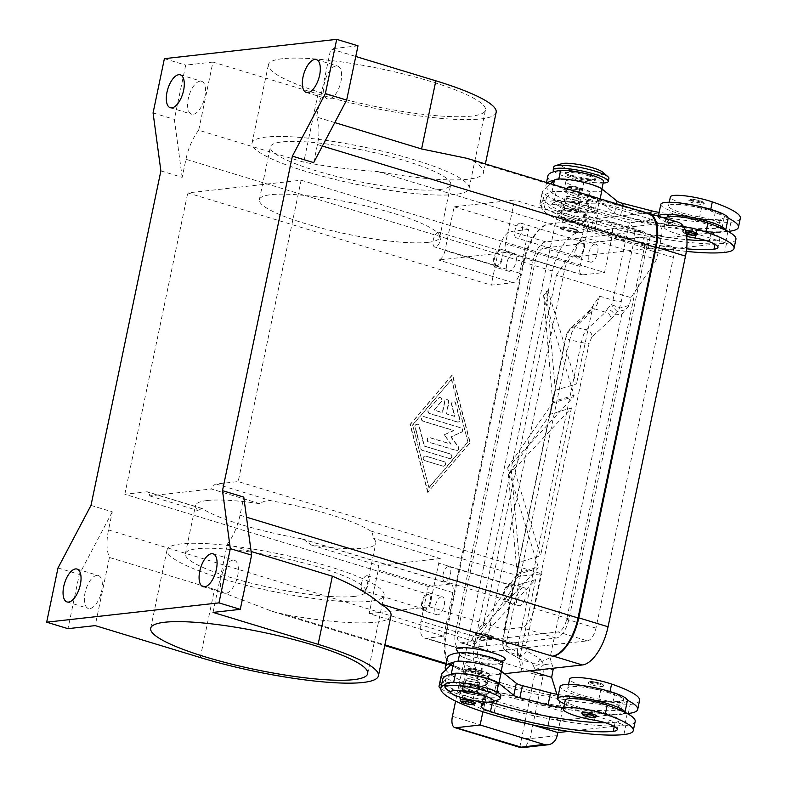 <?xml version="1.0" encoding="UTF-8"?>
<svg xmlns="http://www.w3.org/2000/svg" width="787" height="787" viewBox="0 0 787 787"><rect width="100%" height="100%" fill="white"/><g stroke="black" fill="none" stroke-linecap="round" stroke-linejoin="round"><path stroke-width="0.59" stroke-dasharray="3.94 2.95" d="M232.834 560.157A17.186 7.831 -73.1 0 0 221.432 576.054A17.186 7.831 -73.1 0 0 224.374 593.182A17.186 7.831 -73.1 0 0 225.908 593.309A17.186 7.831 -73.1 0 0 237.31 577.412A17.186 7.831 -73.1 0 0 234.369 560.285A17.186 7.831 -73.1 0 0 232.834 560.157M96.801 575.405A17.186 7.831 -73.1 0 0 85.399 591.303A17.186 7.831 -73.1 0 0 88.341 608.42A17.186 7.831 -73.1 0 0 89.875 608.548A17.186 7.831 -73.1 0 0 101.277 592.65A17.186 7.831 -73.1 0 0 98.336 575.533A17.186 7.831 -73.1 0 0 96.801 575.405M200.055 81.179A17.186 7.831 -73.1 0 0 188.654 97.076A17.186 7.831 -73.1 0 0 191.595 114.194A17.186 7.831 -73.1 0 0 193.13 114.331A17.186 7.831 -73.1 0 0 204.531 98.424A17.186 7.831 -73.1 0 0 201.59 81.307A17.186 7.831 -73.1 0 0 200.055 81.179M336.079 65.931A17.186 7.831 -73.1 0 0 324.677 81.838A17.186 7.831 -73.1 0 0 327.618 98.955A17.186 7.831 -73.1 0 0 329.153 99.083A17.186 7.831 -73.1 0 0 340.555 83.186A17.186 7.831 -73.1 0 0 337.623 66.069A17.186 7.831 -73.1 0 0 336.079 65.931M578.238 256.493A7.683 3.502 106.9 0 1 577.55 256.434A7.683 3.502 106.9 0 1 576.232 248.781A7.683 3.502 106.9 0 1 581.327 241.668A7.683 3.502 106.9 0 1 582.016 241.727A7.683 3.502 106.9 0 1 583.334 249.381A7.683 3.502 106.9 0 1 578.238 256.493M520.118 223.055A7.683 3.502 -73.1 0 0 515.013 230.168A7.683 3.502 -73.1 0 0 516.331 237.831A7.683 3.502 -73.1 0 0 517.02 237.881A7.683 3.502 -73.1 0 0 522.115 230.778A7.683 3.502 -73.1 0 0 520.807 223.115A7.683 3.502 -73.1 0 0 520.118 223.055M594.982 244.088A9.375 4.269 -73.1 0 0 588.765 252.755A9.375 4.269 -73.1 0 0 590.368 262.091A9.375 4.269 -73.1 0 0 591.204 262.169A9.375 4.269 -73.1 0 0 597.422 253.493A9.375 4.269 -73.1 0 0 595.818 244.157A9.375 4.269 -73.1 0 0 594.982 244.088M577.894 258.116A9.375 4.269 106.9 0 1 577.058 258.047A9.375 4.269 106.9 0 1 575.454 248.712A9.375 4.269 106.9 0 1 581.672 240.035A9.375 4.269 106.9 0 1 582.508 240.114A9.375 4.269 106.9 0 1 584.111 249.449A9.375 4.269 106.9 0 1 577.894 258.116M424.842 609.187A7.683 3.502 106.9 0 1 424.154 609.128A7.683 3.502 106.9 0 1 422.845 601.465A7.683 3.502 106.9 0 1 427.941 594.352A7.683 3.502 106.9 0 1 428.63 594.411A7.683 3.502 106.9 0 1 429.948 602.075A7.683 3.502 106.9 0 1 424.842 609.187M366.722 575.75A7.683 3.502 -73.1 0 0 361.627 582.862A7.683 3.502 -73.1 0 0 362.945 590.516A7.683 3.502 -73.1 0 0 363.633 590.575A7.683 3.502 -73.1 0 0 368.729 583.462A7.683 3.502 -73.1 0 0 367.411 575.809A7.683 3.502 -73.1 0 0 366.722 575.75M441.586 596.772A9.375 4.269 -73.1 0 0 435.368 605.449A9.375 4.269 -73.1 0 0 436.972 614.785A9.375 4.269 -73.1 0 0 437.808 614.854A9.375 4.269 -73.1 0 0 444.035 606.187A9.375 4.269 -73.1 0 0 442.432 596.841A9.375 4.269 -73.1 0 0 441.586 596.772M424.508 610.81A9.375 4.269 106.9 0 1 423.672 610.742A9.375 4.269 106.9 0 1 422.068 601.406A9.375 4.269 106.9 0 1 428.285 592.729A9.375 4.269 106.9 0 1 429.122 592.798A9.375 4.269 106.9 0 1 430.725 602.134A9.375 4.269 106.9 0 1 424.508 610.81M506.464 600.038A7.683 3.502 106.9 0 1 505.775 599.979A7.683 3.502 106.9 0 1 504.457 592.326A7.683 3.502 106.9 0 1 509.563 585.213A7.683 3.502 106.9 0 1 510.251 585.272A7.683 3.502 106.9 0 1 511.56 592.926A7.683 3.502 106.9 0 1 506.464 600.038M448.344 566.601A7.683 3.502 -73.1 0 0 443.248 573.713A7.683 3.502 -73.1 0 0 444.566 581.377A7.683 3.502 -73.1 0 0 445.245 581.436A7.683 3.502 -73.1 0 0 450.351 574.323A7.683 3.502 -73.1 0 0 449.033 566.66A7.683 3.502 -73.1 0 0 448.344 566.601M523.207 587.633A9.375 4.269 -73.1 0 0 516.99 596.3A9.375 4.269 -73.1 0 0 518.594 605.636A9.375 4.269 -73.1 0 0 519.43 605.715A9.375 4.269 -73.1 0 0 525.647 597.038A9.375 4.269 -73.1 0 0 524.044 587.702A9.375 4.269 -73.1 0 0 523.207 587.633M506.12 601.662A9.375 4.269 106.9 0 1 505.284 601.593A9.375 4.269 106.9 0 1 503.68 592.257A9.375 4.269 106.9 0 1 509.897 583.58A9.375 4.269 106.9 0 1 510.743 583.659A9.375 4.269 106.9 0 1 512.347 592.995A9.375 4.269 106.9 0 1 506.12 601.662M496.617 265.642A7.683 3.502 106.9 0 1 495.928 265.583A7.683 3.502 106.9 0 1 494.61 257.92A7.683 3.502 106.9 0 1 499.715 250.807A7.683 3.502 106.9 0 1 500.404 250.866A7.683 3.502 106.9 0 1 501.713 258.53A7.683 3.502 106.9 0 1 496.617 265.642M438.497 232.204A7.683 3.502 -73.1 0 0 433.401 239.317A7.683 3.502 -73.1 0 0 434.709 246.97A7.683 3.502 -73.1 0 0 435.398 247.029A7.683 3.502 -73.1 0 0 440.504 239.917A7.683 3.502 -73.1 0 0 439.185 232.263A7.683 3.502 -73.1 0 0 438.497 232.204M513.36 253.227A9.375 4.269 -73.1 0 0 507.143 261.904A9.375 4.269 -73.1 0 0 508.746 271.24A9.375 4.269 -73.1 0 0 509.582 271.308A9.375 4.269 -73.1 0 0 515.8 262.642A9.375 4.269 -73.1 0 0 514.196 253.296A9.375 4.269 -73.1 0 0 513.36 253.227M496.272 267.265A9.375 4.269 106.9 0 1 495.436 267.196A9.375 4.269 106.9 0 1 493.833 257.851A9.375 4.269 106.9 0 1 500.05 249.184A9.375 4.269 106.9 0 1 500.886 249.253A9.375 4.269 106.9 0 1 502.5 258.589A9.375 4.269 106.9 0 1 496.272 267.265M454.984 194.468A110.869 19.006 11.8 0 1 330.943 178.433A110.869 19.006 11.8 0 1 252.027 143.096A110.869 19.006 11.8 0 1 266.124 137.066A110.869 19.006 11.8 0 1 390.165 153.101A110.869 19.006 11.8 0 1 469.082 188.437A110.869 19.006 11.8 0 1 454.984 194.468M282.494 58.71A110.869 19.006 -168.2 0 0 268.397 64.741A110.869 19.006 -168.2 0 0 347.313 100.087A110.869 19.006 -168.2 0 0 471.354 116.122A110.869 19.006 -168.2 0 0 485.451 110.091A110.869 19.006 -168.2 0 0 406.525 74.745A110.869 19.006 -168.2 0 0 282.494 58.71M428 242.357A92.118 15.789 11.8 0 1 324.933 229.027A92.118 15.789 11.8 0 1 259.366 199.662A92.118 15.789 11.8 0 1 271.072 194.655A92.118 15.789 11.8 0 1 374.14 207.975A92.118 15.789 11.8 0 1 439.707 237.34A92.118 15.789 11.8 0 1 428 242.357M439.018 189.618A92.118 15.789 11.8 0 1 335.951 176.298A92.118 15.789 11.8 0 1 270.384 146.933A92.118 15.789 11.8 0 1 282.09 141.916A92.118 15.789 11.8 0 1 385.158 155.246A92.118 15.789 11.8 0 1 450.725 184.601A92.118 15.789 11.8 0 1 439.018 189.618M369.998 601.298A110.869 19.006 11.8 0 1 245.957 585.262A110.869 19.006 11.8 0 1 167.031 549.926A110.869 19.006 11.8 0 1 181.128 543.896A110.869 19.006 11.8 0 1 305.169 559.931A110.869 19.006 11.8 0 1 384.086 595.267A110.869 19.006 11.8 0 1 369.998 601.298M354.022 596.448A92.118 15.789 11.8 0 1 250.964 583.128A92.118 15.789 11.8 0 1 185.388 553.763A92.118 15.789 11.8 0 1 197.104 548.746A92.118 15.789 11.8 0 1 300.162 562.075A92.118 15.789 11.8 0 1 365.739 591.44A92.118 15.789 11.8 0 1 354.022 596.448M207.178 500.532A92.118 15.789 -168.2 0 0 195.461 505.539A92.118 15.789 -168.2 0 0 198.157 510.615L201.718 508.343L202.731 508.835A92.118 15.789 -168.2 0 0 300.9 538.672L303.595 539.311L311.436 545.047A92.118 15.789 -168.2 0 0 364.096 548.234A92.118 15.789 -168.2 0 0 375.812 543.217A92.118 15.789 -168.2 0 0 373.107 538.141C373.038 534.284 372.143 531.864 370.421 530.881A92.118 15.789 -168.2 0 0 272.263 501.044C267.659 500.099 263.517 500.985 259.838 503.71A92.118 15.789 -168.2 0 0 207.178 500.532M561.22 212.569A24.997 4.289 -168.2 0 0 587.072 217.615A24.997 4.289 -168.2 0 0 597.569 215.51A24.997 4.289 -168.2 0 0 585.41 209.854A24.997 4.289 -168.2 0 0 549.375 205.446A24.997 4.289 -168.2 0 0 561.22 212.569M564.436 207.788A20.314 3.482 -168.2 0 0 585.439 211.89A20.314 3.482 -168.2 0 0 593.959 210.188A20.314 3.482 -168.2 0 0 584.082 205.584A20.314 3.482 -168.2 0 0 554.805 202.003A20.314 3.482 -168.2 0 0 564.436 207.788M573.949 229.381A9.375 1.604 11.8 0 1 578.593 231.811A9.375 1.604 11.8 0 1 564.879 230.404A9.375 1.604 11.8 0 1 560.236 227.974A9.375 1.604 11.8 0 1 573.949 229.381M574.077 228.781A9.375 1.604 11.8 0 1 578.711 231.211A9.375 1.604 11.8 0 1 565.007 229.794A9.375 1.604 11.8 0 1 560.364 227.374A9.375 1.604 11.8 0 1 574.077 228.781M504.713 659.968A24.997 4.289 11.8 0 1 468.678 655.561A24.997 4.289 11.8 0 1 456.519 649.895M469.996 659.821A20.314 3.482 11.8 0 1 460.12 655.227A20.314 3.482 11.8 0 1 468.649 653.515A20.314 3.482 11.8 0 1 489.652 657.617A20.314 3.482 11.8 0 1 499.283 663.402A20.314 3.482 11.8 0 1 469.996 659.821M480.139 636.024A9.375 1.604 11.8 0 1 475.496 633.604A9.375 1.604 11.8 0 1 489.209 635.011A9.375 1.604 11.8 0 1 493.852 637.431A9.375 1.604 11.8 0 1 480.139 636.024M489.081 635.611A9.375 1.604 -168.2 0 0 475.368 634.204A9.375 1.604 -168.2 0 0 480.011 636.624A9.375 1.604 -168.2 0 0 493.724 638.041A9.375 1.604 -168.2 0 0 489.081 635.611M608.902 178.383A28.125 4.82 11.8 0 1 567.771 174.163A28.125 4.82 11.8 0 1 553.841 166.883M602.842 172.235A21.879 3.748 11.8 0 1 595.208 174.694A21.879 3.748 11.8 0 1 571.549 170.208A21.879 3.748 11.8 0 1 561.859 163.676M603.137 183.046A28.125 4.82 11.8 0 1 567.142 177.173A28.125 4.82 11.8 0 1 554.225 171.615M588.115 175.708A15.622 2.676 11.8 0 1 595.848 179.751A15.622 2.676 11.8 0 1 572.995 177.4A15.622 2.676 11.8 0 1 565.263 173.356A15.622 2.676 11.8 0 1 588.115 175.708M573.192 176.495A15.622 2.676 -168.2 0 0 596.034 178.846A15.622 2.676 -168.2 0 0 588.302 174.803A15.622 2.676 -168.2 0 0 565.45 172.451A15.622 2.676 -168.2 0 0 573.192 176.495M603.501 181.344A23.433 4.014 11.8 0 1 584.062 181.315A21.879 3.748 -168.2 0 0 565.912 181.285A21.879 3.748 -168.2 0 0 579.999 187.877A15.622 2.676 11.8 0 1 590.063 192.579A15.622 2.676 11.8 0 1 589.266 193.189A21.879 3.748 -168.2 0 0 588.145 194.055A21.879 3.748 -168.2 0 0 597.49 199.249A87.495 14.992 -168.2 0 0 720.282 219.022A31.244 5.352 -168.2 0 0 724.256 217.33A31.244 5.352 -168.2 0 0 715.442 211.506A15.622 2.676 -168.2 0 0 701.532 207.925A26.561 4.555 11.8 0 1 680.45 202.771A26.561 4.555 11.8 0 1 670.386 196.898M660.844 204.335A34.372 5.893 -168.2 0 0 677.863 213.228A34.372 5.893 -168.2 0 0 712.274 220.075A15.622 2.676 -168.2 0 0 699.643 216.966A26.561 4.555 11.8 0 1 678.561 211.811A26.561 4.555 11.8 0 1 668.497 205.938A26.561 4.555 11.8 0 1 683.46 204.925A26.561 4.555 11.8 0 1 710.425 210.926A73.919 12.671 11.8 0 1 728.152 218.078M554.284 180.203A99.998 17.137 11.8 0 1 558.701 179.525A23.433 4.014 11.8 0 1 575.169 180.833A23.433 4.014 11.8 0 1 601.612 190.385A23.433 4.014 11.8 0 1 582.173 190.356A21.879 3.748 -168.2 0 0 564.023 190.326A21.879 3.748 -168.2 0 0 578.111 196.917A15.622 2.676 11.8 0 1 588.174 201.62A15.622 2.676 11.8 0 1 587.377 202.229A21.879 3.748 -168.2 0 0 586.256 203.095A21.879 3.748 -168.2 0 0 595.602 208.289A87.495 14.992 -168.2 0 0 718.393 228.063A31.244 5.352 -168.2 0 0 718.915 228.004L670.672 212.933L669.157 213.1A15.622 2.676 11.8 0 1 659.162 212.392M735.924 239.337A73.919 12.671 11.8 0 1 726.529 243.36A99.998 17.137 11.8 0 1 716.682 243.911A99.998 17.137 11.8 0 1 613.309 228.555A99.998 17.137 11.8 0 1 544.033 199.731A99.998 17.137 11.8 0 1 543.473 197.016A99.998 17.137 11.8 0 1 551.766 192.254L551.943 192.087A24.997 4.289 11.8 0 1 574.49 192.953A24.997 4.289 11.8 0 1 599.635 201.167L614.529 213.188A9.375 1.604 -168.2 0 0 620.599 215.52L648.773 222.79A15.622 2.676 -168.2 0 0 666.638 225.151L668.153 224.984L716.396 240.055A31.244 5.352 -168.2 0 0 719.849 238.422A31.244 5.352 -168.2 0 0 711.035 232.598A15.622 2.676 -168.2 0 0 709.756 232.135A15.622 2.676 -168.2 0 0 697.125 229.017A26.561 4.555 11.8 0 1 676.043 223.872A26.561 4.555 11.8 0 1 665.979 217.989M686.638 236.375A26.561 4.555 11.8 0 1 674.154 232.913A26.561 4.555 11.8 0 1 664.09 227.03A26.561 4.555 11.8 0 1 683.539 226.636M594.667 231.004L647.898 247.187L650.416 235.126L597.185 218.953L594.667 231.004L584.17 227.748L544.27 208.053A31.244 5.352 11.8 0 1 539.774 204.089A31.244 5.352 11.8 0 1 540.108 203.518L551.766 192.254A99.998 17.137 11.8 0 1 556.183 191.585A23.433 4.014 11.8 0 1 572.651 192.884A23.433 4.014 11.8 0 1 599.094 202.436A23.433 4.014 11.8 0 1 579.655 202.407A21.879 3.748 -168.2 0 0 561.505 202.377A21.879 3.748 -168.2 0 0 575.592 208.968A15.622 2.676 11.8 0 1 585.656 213.671A15.622 2.676 11.8 0 1 584.859 214.29A21.879 3.748 -168.2 0 0 583.738 215.146A21.879 3.748 -168.2 0 0 593.083 220.34A87.495 14.992 -168.2 0 0 686.933 239.661M686.333 251.368A99.998 17.137 11.8 0 1 587.958 230.955A99.998 17.137 11.8 0 1 541.584 206.056A99.998 17.137 11.8 0 1 554.294 200.626A23.433 4.014 11.8 0 1 570.762 201.925A23.433 4.014 11.8 0 1 597.205 211.477A23.433 4.014 11.8 0 1 577.766 211.447A21.879 3.748 -168.2 0 0 559.616 211.418A21.879 3.748 -168.2 0 0 573.703 218.009A15.622 2.676 11.8 0 1 583.767 222.711A15.622 2.676 11.8 0 1 582.97 223.331A21.879 3.748 -168.2 0 0 581.849 224.197A21.879 3.748 -168.2 0 0 591.194 229.381A87.495 14.992 -168.2 0 0 686.648 248.849M658.326 216.395L658.365 216.209A34.372 5.893 11.8 0 0 658.326 216.395A34.372 5.893 11.8 0 0 675.344 225.289A34.372 5.893 11.8 0 0 709.756 232.135A34.372 5.893 -168.2 0 0 725.624 230.453A34.372 5.893 -168.2 0 0 725.634 230.129M728.142 218.402A34.372 5.893 11.8 0 1 712.274 220.075A15.622 2.676 -168.2 0 1 713.553 220.547A31.244 5.352 -168.2 0 1 722.368 226.371A31.244 5.352 -168.2 0 1 718.915 228.004L725.693 230.119M697.735 234.064A7.811 1.338 11.8 0 1 696.741 234.487A7.811 1.338 11.8 0 1 687.995 233.355A7.811 1.338 11.8 0 1 682.437 230.866A7.811 1.338 11.8 0 1 683.431 230.443A7.811 1.338 11.8 0 1 685.3 230.424M700.164 201.905A7.811 1.338 -168.2 0 0 689.727 200.301A7.811 1.338 -168.2 0 0 688.733 200.734A7.811 1.338 -168.2 0 0 694.291 203.223A7.811 1.338 -168.2 0 0 703.037 204.354A7.811 1.338 -168.2 0 0 704.031 203.922A7.811 1.338 -168.2 0 0 700.164 201.905M572.247 219.091A7.811 1.338 11.8 0 1 576.114 221.117A7.811 1.338 11.8 0 1 575.12 221.54A7.811 1.338 11.8 0 1 566.384 220.409A7.811 1.338 11.8 0 1 560.826 217.92A7.811 1.338 11.8 0 1 561.82 217.497A7.811 1.338 11.8 0 1 572.247 219.091M578.543 188.959A7.811 1.338 -168.2 0 0 568.116 187.355A7.811 1.338 -168.2 0 0 567.122 187.788A7.811 1.338 -168.2 0 0 572.68 190.277A7.811 1.338 -168.2 0 0 581.416 191.408A7.811 1.338 -168.2 0 0 582.41 190.975A7.811 1.338 -168.2 0 0 578.543 188.959M498.771 699.643A28.125 4.82 11.8 0 1 459.106 694.301A28.125 4.82 11.8 0 1 446.081 688.635M500.866 695.511A28.125 4.82 11.8 0 1 459.736 691.281A28.125 4.82 11.8 0 1 445.816 684.011M481.083 688.015A15.622 2.676 -168.2 0 0 458.231 685.664A15.622 2.676 -168.2 0 0 465.973 689.707A15.622 2.676 -168.2 0 0 488.825 692.048A15.622 2.676 -168.2 0 0 481.083 688.015M465.786 690.612A15.622 2.676 11.8 0 1 458.044 686.569A15.622 2.676 11.8 0 1 480.896 688.91A15.622 2.676 11.8 0 1 488.638 692.953A15.622 2.676 11.8 0 1 465.786 690.612M564.476 703.824A34.372 5.893 -168.2 0 0 574.618 707.454A34.372 5.893 -168.2 0 0 609.03 714.301A15.622 2.676 -168.2 0 0 596.389 711.192A26.561 4.555 11.8 0 1 575.317 706.037A26.561 4.555 11.8 0 1 565.243 700.164M486.602 688.133A23.433 4.014 11.8 0 1 496.469 693.652A23.433 4.014 11.8 0 1 477.03 693.622A21.879 3.748 -168.2 0 0 458.89 693.593A21.879 3.748 -168.2 0 0 472.977 700.174A15.622 2.676 11.8 0 1 475.368 700.863M498.358 684.611A23.433 4.014 11.8 0 1 478.919 684.582A21.879 3.748 -168.2 0 0 460.779 684.552A21.879 3.748 -168.2 0 0 474.866 691.134A15.622 2.676 11.8 0 1 484.92 695.836A15.622 2.676 11.8 0 1 484.123 696.456A21.879 3.748 -168.2 0 0 483.011 697.321A21.879 3.748 -168.2 0 0 490.881 702.014M627.406 700.568A34.372 5.893 11.8 0 1 611.548 702.25A15.622 2.676 -168.2 0 0 598.907 699.131A26.561 4.555 11.8 0 1 577.825 693.986A26.561 4.555 11.8 0 1 567.761 688.104A26.561 4.555 11.8 0 1 582.724 687.09A26.561 4.555 11.8 0 1 609.699 693.091A73.919 12.671 11.8 0 1 627.426 700.243M502.765 663.51A23.433 4.014 11.8 0 1 483.326 663.48A21.879 3.748 -168.2 0 0 465.186 663.451A21.879 3.748 -168.2 0 0 479.273 670.042A15.622 2.676 11.8 0 1 489.327 674.744A15.622 2.676 11.8 0 1 488.53 675.364A21.879 3.748 -168.2 0 0 487.419 676.23A21.879 3.748 -168.2 0 0 496.764 681.414A87.495 14.992 -168.2 0 0 619.556 701.197A31.244 5.352 -168.2 0 0 623.53 699.495A31.244 5.352 -168.2 0 0 614.716 693.672A15.622 2.676 -168.2 0 0 600.796 690.091A26.561 4.555 11.8 0 1 579.714 684.946A26.561 4.555 11.8 0 1 569.65 679.063M453.558 662.369A99.998 17.137 11.8 0 1 457.975 661.7A23.433 4.014 11.8 0 1 474.433 662.998A23.433 4.014 11.8 0 1 500.876 672.551A23.433 4.014 11.8 0 1 481.437 672.521A21.879 3.748 -168.2 0 0 463.297 672.492A21.879 3.748 -168.2 0 0 477.384 679.083A15.622 2.676 11.8 0 1 487.438 683.785A15.622 2.676 11.8 0 1 486.641 684.405A21.879 3.748 -168.2 0 0 485.53 685.27A21.879 3.748 -168.2 0 0 494.875 690.455A87.495 14.992 -168.2 0 0 617.667 710.238A31.244 5.352 -168.2 0 0 618.188 710.169L624.957 712.284M558.436 694.567A15.622 2.676 -168.2 0 0 568.43 695.265L569.945 695.098L618.188 710.169A31.244 5.352 -168.2 0 0 621.641 708.536A31.244 5.352 -168.2 0 0 612.827 702.712A15.622 2.676 -168.2 0 0 611.548 702.25A34.372 5.893 11.8 0 1 577.137 695.403A34.372 5.893 11.8 0 1 560.118 686.51M589.001 682.477A7.811 1.338 -168.2 0 0 588.007 682.9A7.811 1.338 -168.2 0 0 593.565 685.388A7.811 1.338 -168.2 0 0 602.301 686.52A7.811 1.338 -168.2 0 0 603.295 686.097A7.811 1.338 -168.2 0 0 599.428 684.07A7.811 1.338 -168.2 0 0 589.001 682.477M596.999 716.229A7.811 1.338 11.8 0 1 596.005 716.652A7.811 1.338 11.8 0 1 587.269 715.521A7.811 1.338 11.8 0 1 581.711 713.032M467.38 669.53A7.811 1.338 -168.2 0 0 466.386 669.953A7.811 1.338 -168.2 0 0 471.954 672.442A7.811 1.338 -168.2 0 0 480.69 673.574A7.811 1.338 -168.2 0 0 481.683 673.151A7.811 1.338 -168.2 0 0 477.817 671.124A7.811 1.338 -168.2 0 0 467.38 669.53M475.387 703.283A7.811 1.338 11.8 0 1 474.394 703.706A7.811 1.338 11.8 0 1 465.658 702.575A7.811 1.338 11.8 0 1 460.09 700.086M526.011 645.478A6.247 1.072 11.8 0 1 522.873 645.468A6.247 1.072 11.8 0 1 518.19 644.563L581.318 342.394A6.247 1.072 -168.2 0 0 585.99 343.299A6.247 1.072 -168.2 0 0 589.138 343.309L526.011 645.478L526.316 650.859L540.02 658.63L541.692 661.621A6.247 5.175 -12.5 0 1 532.996 664.887L535.308 669.855A6.247 3.03 -179.6 0 0 543.906 668.911A18.75 8.539 106.9 0 1 543.148 675.58A6.247 1.072 11.8 0 1 539.449 675.344A6.247 1.072 11.8 0 1 534.806 674.302A12.503 5.696 -73.1 0 0 535.308 669.855A6.247 0.817 -29.5 0 0 543.571 664.917A6.247 0.817 -29.5 0 0 543.709 664.779A6.247 5.539 -84.6 0 1 543.906 668.911L553.231 669.727M532.996 664.887L532.258 662.998L518.554 655.227L517.344 651.616L518.19 644.563L506.769 640.933A6.247 1.072 11.8 0 1 503.296 639.664A6.247 1.072 11.8 0 1 502.706 639.034A6.247 1.072 11.8 0 1 503.06 638.778L565.951 337.731L568.696 331.445L588.528 313.108A6.247 5.401 -132.8 0 1 590.053 310.048A6.247 5.401 -132.8 0 1 590.073 310.039A6.247 5.401 -132.8 0 1 590.604 309.616A6.247 5.401 -132.8 0 1 594.736 308.907L574.904 327.244L571.893 332.222L569.66 339.886A6.247 1.072 11.8 0 1 566.187 338.617A6.247 1.072 11.8 0 1 565.597 337.987A6.247 1.072 11.8 0 1 565.951 337.731M530.104 670.819L477.109 654.715L556.439 275.007L630.958 297.653L629.364 305.297L621.858 314.121L614.106 314.997A6.247 3.797 -151.3 0 0 607.328 309.104L605.537 312.193A6.247 5.401 -132.8 0 1 609.591 314.889A6.247 5.401 -132.8 0 1 610.879 319.463L591.883 337.013A6.247 5.401 -132.8 0 0 590.604 332.448A6.247 5.401 -132.8 0 0 586.551 329.753L605.537 312.193L594.736 308.907L597.363 303.782L599.556 296.128L590.073 310.039L570.221 328.386A6.247 5.401 47.2 0 0 570.221 328.386A6.247 5.401 47.2 0 1 570.772 327.943A6.247 5.401 47.2 0 1 574.904 327.244L586.551 329.753L583.541 334.731L581.318 342.394L569.66 339.886L506.769 640.933L505.923 647.986L507.133 651.597L521.447 659.713L522.273 663.205L521.407 670.219L518.918 657.824L520.374 659.25A6.247 5.952 -60.4 0 1 517.679 652.275L503.365 644.159L503.06 638.778M599.556 296.128L612.955 300.201L629.374 222.77L634.027 228.83L634.479 238.402L621.307 301.48A18.75 8.539 106.9 0 1 619.241 308.288A6.247 5.322 -106.8 0 1 617.48 311.662A6.247 0.797 -127 0 1 617.382 311.622A6.247 0.797 -127 0 1 611.588 304.736A12.503 5.696 -73.1 0 0 612.955 300.201A6.247 1.072 -168.2 0 0 617.608 301.244A6.247 1.072 -168.2 0 0 621.307 301.48M556.439 275.007L582.124 236.808L589.679 200.646L653.564 220.065A12.503 10.92 -96.4 0 1 660.352 225.879A12.503 10.92 -96.4 0 1 661.69 235.352L656.653 259.464L630.958 297.653M661.69 235.352L634.479 238.402A6.247 1.072 -168.2 0 1 630.781 238.166A6.247 1.072 -168.2 0 1 626.137 237.123L556.93 216.091A12.503 5.696 106.9 0 1 560.482 207.365A12.503 5.696 106.9 0 1 565.499 203.361L629.374 222.77L653.564 220.065M540.02 658.63A6.247 5.952 -60.4 0 1 532.258 662.998L521.447 659.713A6.247 5.952 -60.4 0 1 520.374 659.25L506.051 651.124A6.247 5.952 -60.4 0 1 506.021 651.115A6.247 5.952 -60.4 0 1 503.365 644.159M607.328 309.104L608.518 307.176L611.588 304.736A6.247 1.043 21.9 0 1 619.241 308.288L629.364 305.297M543.148 675.58L529.976 738.649L525.962 746.125L522.42 747.64M519.745 747.345L534.806 674.302L521.407 670.219M457.424 421.94L429.791 413.549A2.341 2.046 -96.4 0 1 428.777 409.633L438.516 398.173A2.341 2.046 -96.4 0 1 441.497 401.478L434.198 410.076L442.56 412.614L444.921 401.321A2.341 2.046 -96.4 0 1 448.915 402.531L446.554 413.834L454.916 416.372L451.856 404.626A2.341 2.046 -96.4 0 1 455.781 403.416L459.864 419.077A2.341 2.046 -96.4 0 1 457.424 421.94L457.119 421.98A2.341 2.046 83.6 0 0 459.559 419.117L455.486 403.456A2.341 2.046 83.6 0 0 451.551 404.666L454.611 416.412L446.249 413.864L448.61 402.56A2.341 2.046 83.6 0 0 444.616 401.35L442.255 412.654L433.893 410.106L441.202 401.518A2.341 2.046 83.6 0 0 438.211 398.202L428.472 409.663A2.341 2.046 83.6 0 0 429.495 413.578L457.119 421.98M442.747 466.16A2.341 2.046 83.6 0 0 443.691 461.644L425.737 456.185A2.341 2.046 83.6 0 0 424.793 460.71L443.051 466.13L425.088 460.67A2.341 2.046 -96.4 0 1 426.033 456.155L443.996 461.605A2.341 2.046 -96.4 0 1 443.051 466.13M428.974 487.812L412.663 425.167L451.64 379.324L467.94 441.969L428.974 487.812L412.663 425.167M412.368 425.196L451.64 379.324M451.335 379.364L467.94 441.969M467.635 441.999L428.669 487.842M428.03 492.328L410.361 424.468L452.584 374.799L470.242 442.668L427.725 492.367L469.947 442.697L452.279 374.838L410.057 424.498L427.725 492.367M449.544 458.487L422.373 450.233A2.341 2.046 -96.4 0 1 420.878 448.57L415.31 427.174A2.341 2.046 -96.4 0 1 419.245 425.964L424.468 446.062L450.489 453.971A2.341 2.046 -96.4 0 1 449.544 458.487L449.239 458.526A2.341 2.046 83.6 0 0 450.184 454.001L424.173 446.091L418.94 425.993A2.341 2.046 83.6 0 0 415.005 427.203L420.583 448.61A2.341 2.046 83.6 0 0 422.068 450.262L449.239 458.526M444.301 434.778L453.981 430.509L423.298 421.183A2.341 2.046 -96.4 0 1 424.242 416.667L461.084 427.862A2.341 2.046 -96.4 0 1 461.398 432.309L451.099 436.854L458.388 446.731A2.341 2.046 -96.4 0 1 456.362 450.469L428.964 442.137A2.341 2.046 -96.4 0 1 429.909 437.621L451.148 444.075L444.301 434.778L450.843 444.104L429.604 437.651A2.341 2.046 83.6 0 0 428.659 442.176L456.067 450.498A2.341 2.046 83.6 0 0 458.093 446.77L450.803 436.883L461.103 432.348A2.341 2.046 83.6 0 0 460.788 427.902L423.937 416.697A2.341 2.046 83.6 0 0 422.993 421.222L453.676 430.548L443.996 434.817M90.997 505.392L112.295 511.865L108.517 529.946A37.501 17.078 -73.1 0 0 109.442 557.452L95.197 625.616M160.882 170.887L182.171 177.36L185.948 159.279L523.965 262.022L446.534 632.689A37.501 17.078 -73.1 0 0 453.765 666.53A37.501 17.078 -73.1 0 0 457.109 666.815L456.362 666.904A37.501 17.078 106.9 0 1 453.007 666.619A37.501 17.078 106.9 0 1 445.776 632.768L523.207 262.101A37.501 17.078 106.9 0 1 548.903 223.911L645.635 213.07A37.501 17.078 106.9 0 1 646.835 213.011M621.858 314.121L550.083 657.666L541.692 661.621L543.709 664.779L551.667 663.667L553.379 668.212M610.879 319.463L617.48 311.662L625.606 309.734M557.826 732.53L562.213 711.497L556.881 694.301M550.083 657.666L551.667 663.667M555.356 390.293L546.611 291.121L543.63 295.43L552.681 401.675L555.356 390.293L553.005 401.577M507.753 467.203L517.118 573.349L519.469 562.066L511.343 469.928L550.369 414.198L552.72 402.914L507.753 467.203L538.21 567.034L516.793 573.448L519.154 562.164L540.571 555.75L514.137 469.091L571.46 407.882L550.044 414.296L552.405 403.003L573.821 396.599L507.871 467.567M552.72 402.914L550.369 414.198M519.469 562.066L517.118 573.349M516.833 574.687L471.866 638.946L473.754 644.12L514.482 585.971L516.518 574.785L514.482 585.971M473.754 644.12L475.761 643.52L535.573 579.655L514.167 586.069L516.518 574.776L537.934 568.371L472.131 638.621M543.758 295.794L574.097 395.261L552.681 401.675L555.042 390.382L576.458 383.977L548.008 290.698L543.906 295.076M511.343 469.928L514.137 469.091M472.033 639.123L475.761 643.52M546.611 291.121L548.008 290.698M538.21 567.034L537.934 568.371M571.46 407.882L540.571 555.75M574.097 395.261L573.821 396.599M593.408 304.343L576.458 383.977M535.573 579.655L519.223 660.254M556.93 216.091L455.614 701.099M477.109 654.715L487.694 688.841L482.903 711.743M589.679 200.646L565.499 203.361M582.124 236.808L656.653 259.464M727.965 231.348L725.545 242.917L658.689 250.404L647.898 247.187M650.416 235.126L661.208 238.353L719.2 231.85A99.998 17.137 11.8 0 1 615.827 216.504A99.998 17.137 11.8 0 1 546.552 187.67L542.617 191.467A31.244 5.352 -168.2 0 0 542.292 192.028A31.244 5.352 -168.2 0 0 546.788 195.993L586.689 215.697L597.185 218.953M648.045 247.167L650.564 235.116M627.337 713.032L560.482 720.518L549.68 717.301L547.162 729.352M549.828 717.282L547.319 729.333M605.419 722.781A87.495 14.992 -168.2 0 0 615.149 722.289A31.244 5.352 -168.2 0 0 615.67 722.22L567.427 707.149L565.912 707.326A15.622 2.676 11.8 0 1 563.728 707.405M532.268 724.827L493.931 713.17L496.597 701.099L485.953 697.862L446.052 678.168A31.244 5.352 11.8 0 1 441.556 674.203M568.568 731.389L615.946 726.076A99.998 17.137 11.8 0 1 512.583 710.72A99.998 17.137 11.8 0 1 443.307 681.896L441.891 683.254M440.799 688.645A31.244 5.352 -168.2 0 0 443.534 690.219L483.434 709.923L493.931 713.17M451.04 674.42L443.307 681.896A99.998 17.137 11.8 0 1 442.747 679.191M485.953 697.862L483.434 709.923M496.597 701.099L494.079 713.16M560.482 720.518L557.963 732.569M627.229 713.514L624.819 725.083L615.67 722.22A31.244 5.352 -168.2 0 0 619.123 720.587A31.244 5.352 -168.2 0 0 610.309 714.763A15.622 2.676 -168.2 0 0 609.03 714.301A34.372 5.893 -168.2 0 0 624.888 712.619A34.372 5.893 -168.2 0 0 624.908 712.304M635.188 721.502A73.919 12.671 11.8 0 1 625.793 725.525A99.998 17.137 11.8 0 1 615.946 726.076L624.819 725.083M569.945 695.098L567.427 707.149M627.337 713.573A99.998 17.137 11.8 0 1 618.464 714.025A99.998 17.137 11.8 0 1 515.101 698.669A99.998 17.137 11.8 0 1 445.826 669.845M496.449 701.119L549.68 717.301M639.595 700.41A73.919 12.671 11.8 0 1 630.2 704.434A99.998 17.137 11.8 0 1 518.328 689.973A99.998 17.137 11.8 0 1 447.154 658.089M445.737 684.356A99.998 17.137 11.8 0 1 453.568 682.791A23.433 4.014 11.8 0 1 461.841 682.959M546.503 182.515L545.991 184.965A99.998 17.137 11.8 0 0 546.552 187.67L550.595 183.765M584.17 227.748L586.689 215.697M594.815 230.985L597.333 218.934M658.689 250.404L661.208 238.353M728.064 230.857L719.2 231.85A99.998 17.137 11.8 0 0 728.064 231.408M668.153 224.984L670.672 212.933M725.545 242.917L716.396 240.055A31.244 5.352 -168.2 0 1 715.875 240.124L714.999 244.314M706.155 240.615A87.495 14.992 -168.2 0 0 715.875 240.124M545.991 184.965A99.998 17.137 11.8 0 1 547.457 182.81M740.331 218.245A73.919 12.671 11.8 0 1 730.936 222.259A99.998 17.137 11.8 0 1 619.064 207.798A99.998 17.137 11.8 0 1 547.88 175.924M443.671 636.27L452.8 592.572A9.375 4.269 -73.1 0 0 450.99 584.111A9.375 4.269 -73.1 0 0 450.154 584.043L428.236 586.502L420.996 621.15A18.75 8.539 -73.1 0 0 424.616 638.08A18.75 8.539 -73.1 0 0 426.288 638.218L443.671 636.27L369.152 613.624L429.604 606.846L438.733 563.148A9.375 4.269 106.9 0 1 440.287 558.563L373.107 538.141M259.838 503.71L211.398 488.983L149.717 495.899A9.375 4.269 -73.1 0 0 147.572 491.885A9.375 4.269 -73.1 0 0 146.736 491.816L124.818 494.275L428.236 586.502M311.436 545.047L378.616 565.469A9.375 4.269 106.9 0 1 378.281 569.926L369.152 613.624M440.287 558.563L378.616 565.469M429.604 606.846L504.133 629.502L513.262 585.803A9.375 4.269 106.9 0 1 519.686 576.251L541.594 573.792L238.186 481.565L216.268 484.025A9.375 4.269 -73.1 0 0 211.398 488.983M391.021 615.591A121.808 20.875 11.8 0 1 285.288 614.588L272.44 611.41L214.517 589.394L109.442 557.452M213.031 612.404L227.276 544.25L251.112 551.5M227.276 544.25A37.501 17.078 -73.1 0 0 240.015 515.21L243.783 497.128M112.295 511.865L79.29 574.421L67.967 628.665M496.154 112.325A121.808 20.875 11.8 0 1 318.007 94.017L212.923 62.075L198.688 130.229L303.762 162.171C326.851 166.569 351.533 169.717 377.829 171.596A121.808 20.875 -168.2 0 0 483.562 172.599A121.808 20.875 -168.2 0 0 473.056 160.922L466.898 158.335M334.79 122.585L316.522 117.027L330.756 48.873L355.773 56.477M648.232 213.444A37.501 17.078 -73.1 0 0 644.878 213.159L549.66 223.823A37.501 17.078 -73.1 0 0 523.965 262.022M198.688 130.229A37.501 17.078 -73.1 0 0 185.948 159.279M212.923 62.075L185.693 65.124L174.36 119.368L182.171 177.36M164.394 58.661L185.693 65.124M357.996 45.823L330.756 48.873M313.669 162.624L317.446 144.542A37.501 17.078 -73.1 0 0 316.522 117.027M149.717 495.899L198.157 510.615M445.009 250.482A9.375 4.269 106.9 0 1 438.585 260.035L508.117 252.243A9.375 4.269 106.9 0 1 507.281 252.174A9.375 4.269 106.9 0 1 505.47 243.714L514.6 200.016L454.138 206.794L445.009 250.482L519.538 273.138A9.375 4.269 106.9 0 1 513.114 282.69L491.196 285.14L187.778 192.913L301.136 180.213L238.186 481.565M454.138 206.794L528.667 229.44L519.538 273.138M124.818 494.275L187.778 192.913M504.133 629.502L521.515 627.554A18.75 8.539 -73.1 0 0 534.353 608.449L541.594 573.792M589.119 222.672L579.989 266.36A9.375 4.269 -73.1 0 0 581.8 274.82A9.375 4.269 -73.1 0 0 582.636 274.899L604.554 272.44L611.794 237.782A18.75 8.539 -73.1 0 0 608.174 220.862A18.75 8.539 -73.1 0 0 606.502 220.724L589.119 222.672L514.6 200.016M301.136 180.213L604.554 272.44M528.667 229.44L511.284 231.388A18.75 8.539 -73.1 0 0 498.437 250.482L491.196 285.14M646.393 248.299A18.75 8.539 -73.1 0 0 642.782 231.378A18.75 8.539 -73.1 0 0 641.1 231.24L545.883 241.904A18.75 8.539 -73.1 0 0 533.035 260.999L455.594 631.676A18.75 8.539 -73.1 0 0 459.215 648.596A18.75 8.539 -73.1 0 0 460.887 648.734L556.114 638.07A18.75 8.539 -73.1 0 0 568.962 618.966L646.393 248.299L611.794 237.782M153.071 112.905L174.36 119.368M58.002 567.948L79.29 574.421M487.694 688.841L562.213 711.497M587.407 640.854A12.503 5.696 -73.1 0 0 595.966 628.124L673.406 257.457A12.503 5.696 -73.1 0 0 670.996 246.174A12.503 5.696 -73.1 0 0 669.875 246.075L573.143 256.916A12.503 5.696 -73.1 0 0 564.584 269.646L487.143 640.313A12.503 5.696 -73.1 0 0 489.553 651.597A12.503 5.696 -73.1 0 0 490.675 651.695L587.407 640.854L558.131 631.951L461.398 642.792A12.503 5.696 106.9 0 1 460.277 642.704A12.503 5.696 106.9 0 1 457.867 631.42L535.298 260.753A12.503 5.696 106.9 0 1 543.866 248.013L640.598 237.182A12.503 5.696 106.9 0 1 641.72 237.271A12.503 5.696 106.9 0 1 644.13 248.554L566.689 619.221A12.503 5.696 106.9 0 1 558.131 631.951M678.266 222.259A37.501 17.078 -73.1 0 0 674.912 221.973L578.179 232.804A37.501 17.078 -73.1 0 0 552.484 271.003L475.053 641.671A37.501 17.078 -73.1 0 0 482.283 675.512A37.501 17.078 -73.1 0 0 485.638 675.797L504.418 673.702M468.373 681.011A7.811 1.338 -168.2 0 0 479.795 682.191A7.811 1.338 -168.2 0 0 475.928 680.165A7.811 1.338 -168.2 0 0 464.497 678.994A7.811 1.338 -168.2 0 0 468.373 681.011M473.41 692.226A7.811 1.338 11.8 0 1 477.276 694.242A7.811 1.338 11.8 0 1 465.855 693.072A7.811 1.338 11.8 0 1 461.979 691.045A7.811 1.338 11.8 0 1 473.41 692.226M475.171 680.253A6.247 1.072 -168.2 0 0 466.032 679.309A6.247 1.072 -168.2 0 0 469.121 680.932A6.247 1.072 -168.2 0 0 478.26 681.867A6.247 1.072 -168.2 0 0 475.171 680.253M466.602 692.983A6.247 1.072 11.8 0 1 463.513 691.37A6.247 1.072 11.8 0 1 472.653 692.304A6.247 1.072 11.8 0 1 475.742 693.927A6.247 1.072 11.8 0 1 466.602 692.983M566.581 210.896A7.811 1.338 11.8 0 1 562.715 208.88A7.811 1.338 11.8 0 1 574.136 210.05A7.811 1.338 11.8 0 1 578.002 212.077A7.811 1.338 11.8 0 1 566.581 210.896M576.655 197.999A7.811 1.338 -168.2 0 0 565.233 196.829A7.811 1.338 -168.2 0 0 569.099 198.845A7.811 1.338 -168.2 0 0 580.521 200.016A7.811 1.338 -168.2 0 0 576.655 197.999M567.338 210.818A6.247 1.072 -168.2 0 0 576.477 211.752A6.247 1.072 -168.2 0 0 573.379 210.139A6.247 1.072 -168.2 0 0 564.24 209.194A6.247 1.072 -168.2 0 0 567.338 210.818M575.897 198.088A6.247 1.072 11.8 0 1 578.996 199.701A6.247 1.072 11.8 0 1 569.857 198.757A6.247 1.072 11.8 0 1 566.758 197.144A6.247 1.072 11.8 0 1 575.897 198.088M701.532 207.925L699.643 216.966M558.809 179.013L558.701 179.525M697.125 229.017L695.236 238.058M556.183 191.585L554.294 200.626M686.225 233.887A6.562 1.121 11.8 0 1 684.247 231.968A6.562 1.121 11.8 0 1 685.772 231.958M699.81 200.764A6.562 1.121 11.8 0 1 702.22 202.82A6.562 1.121 11.8 0 1 693.455 201.482A6.562 1.121 11.8 0 1 691.045 199.426A6.562 1.121 11.8 0 1 699.81 200.764M562.626 219.022A6.562 1.121 11.8 0 1 571.392 220.37A6.562 1.121 11.8 0 1 573.812 222.426A6.562 1.121 11.8 0 1 565.046 221.078A6.562 1.121 11.8 0 1 562.626 219.022M578.189 187.818A6.562 1.121 11.8 0 1 580.609 189.874A6.562 1.121 11.8 0 1 571.844 188.536A6.562 1.121 11.8 0 1 569.434 186.48A6.562 1.121 11.8 0 1 578.189 187.818M477.03 693.622L478.919 684.582M609.699 693.091L610.014 691.566M481.437 672.521L483.326 663.48M601.494 684.995A6.562 1.121 11.8 0 1 592.729 683.647A6.562 1.121 11.8 0 1 590.309 681.591A6.562 1.121 11.8 0 1 599.074 682.939A6.562 1.121 11.8 0 1 601.494 684.995M479.873 672.039A6.562 1.121 11.8 0 1 471.118 670.701A6.562 1.121 11.8 0 1 468.698 668.645A6.562 1.121 11.8 0 1 477.463 669.993A6.562 1.121 11.8 0 1 479.873 672.039M526.316 650.859A6.247 5.952 -60.4 0 1 518.554 655.227L507.133 651.597A6.247 5.952 -60.4 0 1 506.051 651.124M452.427 716.337L521.624 737.37A6.247 1.072 11.8 0 0 526.277 738.413A6.247 1.072 11.8 0 0 529.976 738.649L557.176 735.599M108.517 529.946L446.534 632.689M591.883 337.013L589.138 343.309M588.528 313.108L592.493 307.225M519.538 656.407L517.679 652.275M506.021 651.105C500.562 646.55 502.48 644.248 502.716 639.034L565.597 337.987C566.315 334.111 567.86 330.914 570.241 328.376A6.247 5.401 47.2 0 0 568.696 331.445M446.052 678.168L443.534 690.219M568.43 695.265L565.912 707.326M457.975 661.7L458.083 661.178M477.384 679.083L479.273 670.042M486.641 684.405L488.53 675.364M494.875 690.455L496.764 681.414M617.667 710.238L619.556 701.197M612.827 702.712L614.716 693.672M598.907 699.131L600.796 690.091M628.311 713.475L630.2 704.434M472.977 700.174L474.866 691.134M482.234 705.496L484.123 696.456M614.273 726.48L615.149 722.289M608.42 723.804L610.309 714.763M594.5 720.233L596.389 711.192M623.904 734.566L625.793 725.525M540.108 203.518L542.617 191.467M551.943 192.087L553.497 184.65M544.27 208.053L546.788 195.993M666.638 225.151L669.157 213.1M648.773 222.79L650.642 213.857M620.599 215.52L622.655 205.663M614.529 213.188L616.487 203.794M599.635 201.167L600.117 198.816M579.655 202.407L577.766 211.447M575.592 208.968L573.703 218.009M584.859 214.29L582.97 223.331M593.083 220.34L591.194 229.381M711.035 232.598L709.146 241.639M726.529 243.36L724.64 252.401M584.062 181.315L582.173 190.356M579.999 187.877L578.111 196.917M589.266 193.189L587.377 202.229M597.49 199.249L595.602 208.289M720.282 219.022L718.393 228.063M715.442 211.506L713.553 220.547M710.75 209.391L710.425 210.926M730.936 222.259L729.047 231.299M450.154 584.043L300.9 538.672M202.731 508.835L146.736 491.816M452.8 592.572L378.281 569.926M519.686 576.251L370.421 530.881M513.262 585.803L438.733 563.148M200.282 657.548L214.517 589.394M318.007 94.017L303.762 162.171M377.829 171.596L549.66 223.823M473.056 160.922L644.878 213.159M317.446 144.542L322.414 146.048M513.114 282.69L438.585 260.035M272.263 501.044L216.268 484.025M582.636 274.899L508.117 252.243M579.989 266.36L505.47 243.714M641.1 231.24L606.502 220.724M545.883 241.904L511.284 231.388M556.114 638.07L521.515 627.554M460.887 648.734L426.288 638.218M455.594 631.676L420.996 621.15M533.035 260.999L498.437 250.482M568.962 618.966L534.353 608.449M240.015 515.21L246.488 517.177M285.288 614.588L384.902 644.868M446.032 663.451L457.109 666.815M595.966 628.124L566.689 619.221M490.675 651.695L461.398 642.792M487.143 640.313L457.867 631.42M564.584 269.646L535.298 260.753M573.143 256.916L543.866 248.013M669.875 246.075L640.598 237.182M673.406 257.457L644.13 248.554M485.638 675.797L456.362 666.904M475.053 641.671L445.776 632.768M552.484 271.003L523.207 262.101M578.179 232.804L548.903 223.911M674.912 221.973L645.635 213.07M203.085 586.708L224.374 593.182M67.052 601.947L88.341 608.42M170.297 107.721L191.595 114.194M306.33 92.482L327.618 98.955M577.55 256.434L516.331 237.831M590.368 262.091L577.058 258.047M424.154 609.128L362.945 590.516M436.972 614.785L423.672 610.742M505.775 599.979L444.566 581.377M518.594 605.636L505.284 601.593M495.928 265.583L434.709 246.97M508.746 271.24L495.436 267.196M252.027 143.096L268.397 64.741M259.366 199.662L270.384 146.933M150.671 628.282L167.031 549.926M185.388 553.763L195.461 505.539M593.959 210.188L597.569 215.51M578.593 231.811L578.711 231.211M458.496 652.826L460.12 655.227M475.496 633.604L475.368 634.204M595.848 179.751L596.034 178.846M688.733 200.734L690.652 199.386C695.669 199.367 705.821 201.511 704.031 203.922M560.826 217.92L562.449 220.134C567.378 221.944 571.293 222.711 574.195 222.455L576.114 221.117M567.122 187.788L569.04 186.44C574.057 186.421 584.2 188.565 582.41 190.975M458.231 685.664L458.044 686.569M496.469 693.652L496.823 691.95M567.761 688.104L568.529 684.444M500.876 672.56L501.181 671.095M603.295 686.097C604.141 685.093 602.753 684.041 599.163 682.939L589.925 681.552L588.007 682.9M481.683 673.151C482.52 672.147 481.142 671.095 477.552 669.993L468.304 668.606L466.386 669.953M465.186 663.451L463.297 672.492M489.327 674.744L487.438 683.785M487.419 676.23L485.53 685.27M623.53 699.495L621.641 708.536M460.779 684.552L458.89 693.593M484.92 695.836L483.641 701.965M483.011 697.321L481.123 706.362M617.234 729.628L619.123 720.587M488.638 692.953L488.825 692.048M539.774 204.089L542.292 192.028M682.437 230.866L683.116 232.49L686.234 233.916M599.094 202.436L597.205 211.477M561.505 202.377L559.616 211.418M585.656 213.671L583.767 222.711M583.738 215.146L581.849 224.197M719.849 238.422L717.96 247.462M665.871 218.491L664.09 227.03M543.473 197.016L541.584 206.056M601.917 188.929L601.612 190.385M565.912 181.285L564.023 190.326M590.063 192.579L588.174 201.62M588.145 194.055L586.256 203.095M724.256 217.33L722.368 226.371M669.255 202.279L668.497 205.938M565.263 173.356L565.45 172.451M493.724 638.041L493.852 637.431M499.283 663.402L501.673 661.887M560.236 227.974L560.364 227.374M554.805 202.003L549.375 205.446M365.739 591.44L375.812 543.217M367.716 673.623L384.086 595.267M439.707 237.34L450.725 184.601M469.082 188.437L485.451 110.091M450.99 584.111L303.595 539.311M485.372 163.942L483.562 172.599M201.718 508.343L147.572 491.885M500.886 249.253L514.196 253.296M439.185 232.263L500.404 250.866M510.743 583.659L524.044 587.702M449.033 566.66L510.251 585.272M429.122 592.798L442.432 596.841M367.411 575.809L428.63 594.411M582.508 240.114L595.818 244.157M520.807 223.115L582.016 241.727M581.8 274.82L507.281 252.174M642.782 231.378L608.174 220.862M459.215 648.596L424.616 638.08M272.44 611.42L384.754 645.556M445.885 664.139L453.765 666.53M316.325 59.596L337.623 66.069M180.292 74.834L201.59 81.307M77.047 569.06L98.336 575.533M213.08 553.822L234.369 560.285M489.553 651.597L460.277 642.704M670.996 246.174L641.72 237.271M482.283 675.512L453.007 666.619M479.795 682.191L477.276 694.242M466.032 679.309L463.513 691.37M475.751 693.927L478.27 681.867M461.979 691.045L464.497 678.994M562.715 208.88L565.233 196.829M576.477 211.752L578.996 199.701M564.24 209.194L566.758 197.144M578.002 212.077L580.521 200.016"/><path stroke-width="1.18" d="M204.62 586.836A17.186 7.831 106.9 0 1 203.085 586.708A17.186 7.831 106.9 0 1 200.144 569.581A17.186 7.831 106.9 0 1 211.546 553.684A17.186 7.831 106.9 0 1 213.08 553.822A17.186 7.831 106.9 0 1 216.022 570.939A17.186 7.831 106.9 0 1 204.62 586.836M68.587 602.075A17.186 7.831 106.9 0 1 67.052 601.947A17.186 7.831 106.9 0 1 64.111 584.83A17.186 7.831 106.9 0 1 75.513 568.932A17.186 7.831 106.9 0 1 77.047 569.06A17.186 7.831 106.9 0 1 79.989 586.177A17.186 7.831 106.9 0 1 68.587 602.075M171.832 107.858A17.186 7.831 106.9 0 1 170.297 107.721A17.186 7.831 106.9 0 1 167.356 90.603A17.186 7.831 106.9 0 1 178.757 74.706A17.186 7.831 106.9 0 1 180.292 74.834A17.186 7.831 106.9 0 1 183.233 91.961A17.186 7.831 106.9 0 1 171.832 107.858M307.865 92.61A17.186 7.831 106.9 0 1 306.33 92.482A17.186 7.831 106.9 0 1 303.388 75.365A17.186 7.831 106.9 0 1 314.79 59.468A17.186 7.831 106.9 0 1 316.325 59.596A17.186 7.831 106.9 0 1 319.266 76.713A17.186 7.831 106.9 0 1 307.865 92.61M353.629 679.653A110.869 19.006 11.8 0 1 229.588 663.618A110.869 19.006 11.8 0 1 150.671 628.282A110.869 19.006 11.8 0 1 164.758 622.242A110.869 19.006 11.8 0 1 288.799 638.277A110.869 19.006 11.8 0 1 367.716 673.623A110.869 19.006 11.8 0 1 353.629 679.653M458.496 652.826L456.519 649.895A24.997 4.289 11.8 0 1 467.006 647.799A24.997 4.289 11.8 0 1 492.859 652.846A24.997 4.289 11.8 0 1 504.713 659.968L501.673 661.887M554.225 171.615A28.125 4.82 11.8 0 1 553.212 169.894L553.841 166.883A28.125 4.82 11.8 0 1 555.317 165.762A28.125 4.82 11.8 0 1 594.982 171.113A28.125 4.82 11.8 0 1 608.007 176.77A28.125 4.82 11.8 0 1 608.902 178.383L608.272 181.404A28.125 4.82 11.8 0 1 603.137 183.046M555.317 165.762L561.859 163.676A21.879 3.748 11.8 0 1 592.709 167.838A21.879 3.748 11.8 0 1 602.842 172.235L608.007 176.77M553.212 169.894A28.125 4.82 11.8 0 1 594.352 174.124A28.125 4.82 11.8 0 1 608.272 181.404M546.503 182.515L547.88 175.924A99.998 17.137 11.8 0 1 560.59 170.484A23.433 4.014 11.8 0 1 577.058 171.792A23.433 4.014 11.8 0 1 603.501 181.344L601.917 188.929M686.648 248.849A87.495 14.992 -168.2 0 0 713.996 249.164A31.244 5.352 -168.2 0 0 717.96 247.462A31.244 5.352 -168.2 0 0 709.146 241.639A15.622 2.676 -168.2 0 0 695.236 238.058A26.561 4.555 11.8 0 1 686.638 236.375M725.683 230.158L728.142 218.402A34.372 5.893 11.8 0 0 728.152 218.078A34.372 5.893 -168.2 0 0 711.123 209.509A34.372 5.893 -168.2 0 0 660.844 204.335L658.365 216.209A34.372 5.893 11.8 0 1 708.605 221.56A34.372 5.893 11.8 0 1 725.634 230.129A73.919 12.671 11.8 0 1 735.924 239.337L734.035 248.377A73.919 12.671 11.8 0 1 724.64 252.401A99.998 17.137 11.8 0 1 686.333 251.368M685.3 230.424A7.811 1.338 11.8 0 1 693.868 232.037A7.811 1.338 11.8 0 1 697.735 234.064L694.596 235.441L686.234 233.916M451.246 693.17L446.081 688.635A28.125 4.82 11.8 0 1 445.186 687.021A28.125 4.82 11.8 0 1 486.317 691.252A28.125 4.82 11.8 0 1 500.237 698.531A28.125 4.82 11.8 0 1 498.771 699.643L492.229 701.738A21.879 3.748 11.8 0 1 461.379 697.577A21.879 3.748 11.8 0 1 451.246 693.17A21.879 3.748 11.8 0 1 458.88 690.711A21.879 3.748 11.8 0 1 482.539 695.206A21.879 3.748 11.8 0 1 492.229 701.738M445.186 687.021L445.816 684.011A28.125 4.82 11.8 0 1 486.946 688.241A28.125 4.82 11.8 0 1 500.866 695.511L500.237 698.531M475.368 700.863A15.622 2.676 11.8 0 1 483.031 704.877A15.622 2.676 11.8 0 1 482.234 705.496A21.879 3.748 -168.2 0 0 481.123 706.362A21.879 3.748 -168.2 0 0 490.468 711.556A87.495 14.992 -168.2 0 0 613.26 731.33A31.244 5.352 -168.2 0 0 617.234 729.628A31.244 5.352 -168.2 0 0 608.42 723.804A15.622 2.676 -168.2 0 0 594.5 720.233A26.561 4.555 11.8 0 1 573.428 715.078A26.561 4.555 11.8 0 1 563.354 709.205A26.561 4.555 11.8 0 1 578.327 708.192A26.561 4.555 11.8 0 1 605.292 714.183A73.919 12.671 11.8 0 1 633.299 730.543A73.919 12.671 11.8 0 1 623.904 734.566A99.998 17.137 11.8 0 1 512.032 720.105A99.998 17.137 11.8 0 1 440.858 688.231A99.998 17.137 11.8 0 1 445.737 684.356M563.354 709.205L565.243 700.164A26.561 4.555 11.8 0 1 580.206 699.151A26.561 4.555 11.8 0 1 607.18 705.142A73.919 12.671 11.8 0 1 624.908 712.304A34.372 5.893 -168.2 0 0 607.869 703.726A34.372 5.893 -168.2 0 0 557.599 698.561A34.372 5.893 -168.2 0 0 564.476 703.824M461.841 682.959A23.433 4.014 11.8 0 1 470.026 684.1A23.433 4.014 11.8 0 1 486.602 688.133M563.728 707.405A15.622 2.676 11.8 0 1 548.037 704.965L519.863 697.685A9.375 1.604 11.8 0 1 513.793 695.354L498.899 683.332A24.997 4.289 -168.2 0 0 473.764 675.118A24.997 4.289 -168.2 0 0 451.217 674.252L451.04 674.42A99.998 17.137 11.8 0 1 455.457 673.751A23.433 4.014 11.8 0 1 471.915 675.059A23.433 4.014 11.8 0 1 498.358 684.611L496.823 691.95M568.529 684.444L569.65 679.063A26.561 4.555 11.8 0 1 584.613 678.05A26.561 4.555 11.8 0 1 611.588 684.051A73.919 12.671 11.8 0 1 639.595 700.41L637.706 709.451A73.919 12.671 11.8 0 1 628.311 713.475A99.998 17.137 11.8 0 1 627.337 713.573M441.891 683.254L439.372 685.693A31.244 5.352 -168.2 0 0 439.038 686.254L441.556 674.203A31.244 5.352 11.8 0 1 441.891 673.633L445.826 669.845A99.998 17.137 11.8 0 1 445.265 667.13L447.154 658.089A99.998 17.137 11.8 0 1 459.864 652.659A23.433 4.014 11.8 0 1 476.322 653.958A23.433 4.014 11.8 0 1 502.765 663.51L501.181 671.095M557.599 698.561L560.118 686.51A34.372 5.893 11.8 0 1 610.387 691.675A34.372 5.893 11.8 0 1 627.426 700.243A73.919 12.671 11.8 0 1 637.706 709.451M581.711 713.032A7.811 1.338 11.8 0 1 582.705 712.609A7.811 1.338 11.8 0 1 593.132 714.212A7.811 1.338 11.8 0 1 596.999 716.229L595.08 717.577C592.345 717.941 584.131 716.091 583.049 715.098L581.711 713.032M460.09 700.086A7.811 1.338 11.8 0 1 461.084 699.663A7.811 1.338 11.8 0 1 471.521 701.266A7.811 1.338 11.8 0 1 475.387 703.283L473.469 704.631C470.734 704.995 462.52 703.135 461.438 702.152L460.09 700.086M557.826 732.53L557.176 735.599A12.503 10.92 -96.4 0 1 552.277 743.184A12.503 10.92 -96.4 0 1 547.929 744.787A12.503 10.92 -96.4 0 1 544.014 744.423L519.745 747.345L454.837 727.621A12.503 5.696 106.9 0 1 452.417 724.66A12.503 5.696 106.9 0 1 452.427 716.337L455.614 701.099M482.903 711.743L480.139 725.004L455.958 727.719A12.503 5.696 106.9 0 1 454.837 727.621M160.882 170.887L90.997 505.392L58.002 567.948L46.669 622.192L218.973 602.881L230.306 548.637L222.495 490.655L292.38 156.151L325.375 93.594L336.708 39.35L164.394 58.661L153.071 112.905L160.882 170.887M519.745 747.345L522.745 747.611L455.958 727.719M556.881 694.301L551.638 677.361L553.379 668.212M530.104 670.819L551.638 677.361M532.268 724.827L557.963 732.569L568.568 731.389M445.826 669.845L453.735 662.201A24.997 4.289 11.8 0 1 476.283 663.067A24.997 4.289 11.8 0 1 501.417 671.281L516.311 683.303A9.375 1.604 -168.2 0 0 522.381 685.634L550.556 692.914A15.622 2.676 -168.2 0 0 558.436 694.567M490.881 702.014A21.879 3.748 -168.2 0 0 492.357 702.516A87.495 14.992 -168.2 0 0 605.419 722.781M439.038 686.254A31.244 5.352 -168.2 0 0 440.799 688.645M624.957 712.284L627.229 713.514M445.265 667.13A99.998 17.137 11.8 0 1 453.558 662.369M627.426 700.243A34.372 5.893 11.8 0 1 627.406 700.568L624.888 712.619M440.858 688.231L442.747 679.191A99.998 17.137 11.8 0 1 451.04 674.42M624.908 712.304A73.919 12.671 11.8 0 1 635.188 721.502L633.299 730.543M659.162 212.392A15.622 2.676 11.8 0 1 651.292 210.739L623.117 203.459A9.375 1.604 11.8 0 1 617.047 201.138L602.153 189.106A24.997 4.289 -168.2 0 0 577.009 180.892A24.997 4.289 -168.2 0 0 554.461 180.026L550.595 183.765M727.965 231.348L725.693 230.119M686.933 239.661A87.495 14.992 -168.2 0 0 706.155 240.615M547.457 182.81A99.998 17.137 11.8 0 1 554.284 180.203M728.152 218.078A73.919 12.671 11.8 0 1 738.442 227.286A73.919 12.671 11.8 0 1 729.047 231.299A99.998 17.137 11.8 0 1 728.064 231.408M665.871 218.491L665.979 217.989A26.561 4.555 11.8 0 1 680.942 216.976A26.561 4.555 11.8 0 1 707.907 222.977A73.919 12.671 11.8 0 1 725.634 230.129M683.539 226.636A26.561 4.555 11.8 0 1 706.018 232.017A73.919 12.671 11.8 0 1 734.035 248.377M669.255 202.279L670.386 196.898A26.561 4.555 11.8 0 1 685.349 195.884A26.561 4.555 11.8 0 1 712.314 201.885A73.919 12.671 11.8 0 1 740.331 218.245L738.442 227.286M251.112 551.5L332.35 576.192C354.189 585.449 370.244 594.687 380.505 603.924A121.808 20.875 11.8 0 1 391.021 615.591L378.429 675.856A121.808 20.875 11.8 0 1 200.282 657.548L95.197 625.616L67.967 628.665L46.669 622.192M218.973 602.881L240.271 609.354L213.031 612.404L318.115 644.346A121.808 20.875 11.8 0 1 378.429 675.856M240.271 609.354L251.604 555.11L243.783 497.128L222.495 490.655M646.835 213.011A37.501 17.078 106.9 0 1 648.99 213.356A37.501 17.078 106.9 0 1 656.22 247.197L578.779 617.864A37.501 17.078 106.9 0 1 553.094 656.063L552.336 656.151A37.501 17.078 -73.1 0 0 578.022 617.952L655.463 247.285A37.501 17.078 -73.1 0 0 648.232 213.444L466.907 158.325L421.596 148.969L334.79 122.585M355.773 56.477L435.841 80.815A121.808 20.875 11.8 0 1 496.154 112.325L485.372 163.942M336.708 39.35L357.996 45.823L346.664 100.067L313.669 162.624L292.38 156.151M230.306 548.637L251.604 555.11M325.375 93.594L346.664 100.067M480.139 725.004L544.014 744.423M504.418 673.702L582.37 664.966A37.501 17.078 -73.1 0 0 608.056 626.767L685.497 256.1A37.501 17.078 -73.1 0 0 678.266 222.259L648.99 213.356M560.59 170.484L558.809 179.013M685.772 231.958A6.562 1.121 11.8 0 1 693.013 233.316A6.562 1.121 11.8 0 1 695.423 235.372A6.562 1.121 11.8 0 1 686.225 233.887M605.292 714.183L607.18 705.142M610.014 691.566L611.588 684.051M594.697 717.537A6.562 1.121 11.8 0 1 585.931 716.19A6.562 1.121 11.8 0 1 583.511 714.143A6.562 1.121 11.8 0 1 592.277 715.481A6.562 1.121 11.8 0 1 594.697 717.537M473.076 704.591A6.562 1.121 11.8 0 1 464.31 703.244A6.562 1.121 11.8 0 1 461.9 701.187A6.562 1.121 11.8 0 1 470.665 702.535A6.562 1.121 11.8 0 1 473.076 704.591M453.735 662.201L451.217 674.252M441.891 673.633L439.372 685.693M550.556 692.914L548.037 704.965M522.381 685.634L519.863 697.685M516.311 683.303L513.793 695.354M501.417 671.281L498.899 683.332M458.083 661.178L459.864 652.659M453.666 682.329L455.457 673.751M490.468 711.556L492.357 702.516M613.26 731.33L614.273 726.48M553.497 184.65L554.461 180.026M650.642 213.857L651.292 210.739M622.655 205.663L623.117 203.459M616.487 203.794L617.047 201.138M600.117 198.816L602.153 189.106M714.999 244.314L713.996 249.164M707.907 222.977L706.018 232.017M712.314 201.885L710.75 209.391M318.115 644.346L332.35 576.192M435.841 80.815L421.596 148.969M322.414 146.048L655.463 247.285M380.505 603.924L552.336 656.151M246.488 517.177L578.022 617.952M384.902 644.868L446.032 663.451M582.37 664.966L553.094 656.063M608.056 626.767L578.779 617.864M685.497 256.1L656.22 247.197M522.676 747.62L547.929 744.787M483.641 701.965L483.031 704.877M384.754 645.556L445.885 664.139"/></g></svg>

